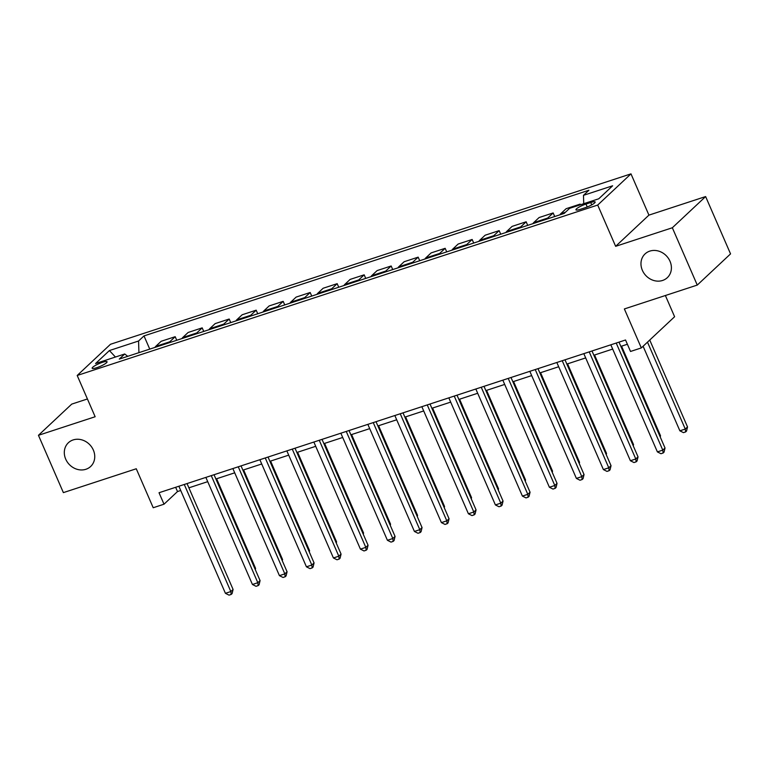 <?xml version="1.0" encoding="UTF-8"?>
<svg xmlns="http://www.w3.org/2000/svg" width="769" height="769" viewBox="0 0 769 769"><rect width="100%" height="100%" fill="white"/><g stroke="black" fill="none" stroke-linecap="round" stroke-linejoin="round"><path stroke-width="1.15" d="M93.347 450.067A16.274 14.236 46.9 0 1 90.655 466.475A16.274 14.236 46.9 0 1 65.701 459.122A16.274 14.236 46.9 0 1 68.403 442.723A16.274 14.236 46.9 0 1 93.347 450.067M670.01 261.268A16.274 14.236 46.9 0 1 667.319 277.667A16.274 14.236 46.9 0 1 642.365 270.313A16.274 14.236 46.9 0 1 645.056 253.914A16.274 14.236 46.9 0 1 670.01 261.268M96.731 367.707A8.142 1.49 -23.5 0 0 107.064 361.766A8.142 1.49 -23.5 0 0 102.488 362.314A8.142 1.49 -23.5 0 0 92.145 368.255A8.142 1.49 -23.5 0 0 96.731 367.707M87.416 398.976L71.738 404.11L38.45 435.302L63.375 492.621L136.267 468.763L153.214 507.742L164.008 504.204L177.504 491.554L180.725 490.497M630.984 173.861L110.486 344.281L77.198 375.474L597.705 205.054L630.984 173.861L648.93 215.128L615.642 246.32L672.337 227.759L705.625 196.566L648.93 215.128M705.625 196.566L730.55 253.885L697.262 285.078L624.37 308.946L641.317 347.924L674.605 316.732L665.387 295.517M672.337 227.759L697.262 285.078M641.317 347.924L630.522 351.462L625.533 339.994L159.029 492.737L164.008 504.204M590.717 202.516L585.968 204.064A7.882 1.442 -23.5 0 0 575.943 209.822A7.882 1.442 -23.5 0 0 580.384 209.293L585.142 207.736A7.882 1.442 -23.5 0 0 595.158 201.978A7.882 1.442 -23.5 0 0 590.717 202.516L591.746 204.871M583.738 203.698L583.479 195.336L588.919 190.241L144.005 335.909L149.753 349.116M583.479 195.336L612.633 185.79L598.782 198.777L569.618 208.322L564.177 213.426L119.272 359.094L124.713 353.99L95.558 363.535L109.409 350.558L138.564 341.013L144.005 335.909M615.642 246.32L597.705 205.054M38.45 435.302L95.145 416.74L77.198 375.474M188.895 487.825L207.717 481.663M215.887 478.991L234.718 472.82M242.889 470.147L261.71 463.986M269.881 461.304L288.711 455.142M296.882 452.47L315.713 446.308M323.884 443.626L342.705 437.465M350.875 434.793L369.706 428.631M377.877 425.949L396.698 419.787M404.869 417.115L423.7 410.944M431.87 408.272L450.692 402.11M458.862 399.438L477.693 393.267M485.864 390.594L504.685 384.433M512.856 381.751L531.687 375.589M539.857 372.917L558.679 366.755M566.849 364.073L585.68 357.912M593.851 355.24L612.672 349.068M620.843 346.396L627.389 344.252M175.649 487.296L177.504 491.554M578.894 205.285L580.143 204.112L580.441 204.775M155.002 347.396A10.17 4.566 -108.1 0 1 155.713 346.396L161.154 341.292L175.188 336.697L176.745 340.273M182.003 338.552A10.17 4.566 -108.1 0 1 182.705 337.553L188.155 332.458L202.189 327.863L203.747 331.439M208.995 329.718A10.17 4.566 -108.1 0 1 209.706 328.719L215.147 323.614L229.191 319.02L230.738 322.596M235.996 320.875A10.17 4.566 -108.1 0 1 236.698 319.875L242.148 314.781L256.183 310.176L257.74 313.752M262.988 312.041A10.17 4.566 -108.1 0 1 263.7 311.041L269.14 305.937L283.184 301.342L284.732 304.918M289.99 303.197A10.17 4.566 -108.1 0 1 290.692 302.198L296.142 297.094L310.176 292.499L311.733 296.075M316.982 294.354A10.17 4.566 -108.1 0 1 317.693 293.364L323.134 288.26L337.178 283.665L338.725 287.241M343.983 285.52A10.17 4.566 -108.1 0 1 344.695 284.52L350.135 279.416L364.17 274.821L365.727 278.397M370.975 276.677A10.17 4.566 -108.1 0 1 371.687 275.677L377.127 270.582L391.171 265.987L392.719 269.563M397.977 267.843A10.17 4.566 -108.1 0 1 398.688 266.843L404.129 261.739L418.163 257.144L419.72 260.72M424.969 258.999A10.17 4.566 -108.1 0 1 425.68 258L431.121 252.905L445.164 248.31L446.722 251.886M451.97 250.165A10.17 4.566 -108.1 0 1 452.681 249.166L458.122 244.061L472.156 239.467L473.714 243.042M478.962 241.322A10.17 4.566 -108.1 0 1 479.673 240.322L485.114 235.227L499.158 230.623L500.715 234.199M505.964 232.488A10.17 4.566 -108.1 0 1 506.675 231.488L512.116 226.384L526.15 221.789L527.707 225.365M532.955 223.644A10.17 4.566 -108.1 0 1 533.667 222.645L539.107 217.54L553.151 212.946L554.709 216.522M559.957 214.801A10.17 4.566 -108.1 0 1 560.668 213.811L566.109 208.707L580.143 204.112M546.999 219.05A10.17 4.566 -108.1 0 1 547.711 218.05L553.151 212.946M519.998 227.884A10.17 4.566 -108.1 0 1 520.709 226.884L526.15 221.789M493.006 236.727A10.17 4.566 -108.1 0 1 493.717 235.727L499.158 230.623M466.004 245.561A10.17 4.566 -108.1 0 1 466.716 244.571L472.156 239.467M439.012 254.404A10.17 4.566 -108.1 0 1 439.724 253.405L445.164 248.31M412.011 263.248A10.17 4.566 -108.1 0 1 412.722 262.248L418.163 257.144M385.019 272.082A10.17 4.566 -108.1 0 1 385.721 271.082L391.171 265.987M358.018 280.925A10.17 4.566 -108.1 0 1 358.729 279.926L364.17 274.821M331.026 289.759A10.17 4.566 -108.1 0 1 331.727 288.76L337.178 283.665M304.024 298.603A10.17 4.566 -108.1 0 1 304.735 297.603L310.176 292.499M277.032 307.437A10.17 4.566 -108.1 0 1 277.734 306.447L283.184 301.342M250.031 316.28A10.17 4.566 -108.1 0 1 250.742 315.28L256.183 310.176M223.029 325.124A10.17 4.566 -108.1 0 1 223.741 324.124L229.191 319.02M196.037 333.957A10.17 4.566 -108.1 0 1 196.749 332.958L202.189 327.863M169.036 342.801A10.17 4.566 -108.1 0 1 169.747 341.801L175.188 336.697M138.564 341.013L138.929 352.654M127.75 356.316L124.713 353.99M109.409 350.558L115.427 357.027M616.219 343.041L662.782 450.125L657.389 451.893L610.826 344.81M618.997 342.138L665.031 448.019L662.782 450.125L663.138 453.008L660.975 453.72L657.389 451.893M665.031 448.019L664.031 452.162L663.138 453.008M643.105 346.252L679.873 430.823L685.275 429.054L687.524 426.939L649.738 340.033M687.524 426.939L686.525 431.082L685.631 431.928L685.275 429.054L647.488 342.147M685.631 431.928L683.468 432.639L679.873 430.823M589.227 351.885L635.79 458.968L630.388 460.737L583.825 353.653M591.995 350.972L638.039 456.863L635.79 458.968L636.136 461.852L633.983 462.553L630.388 460.737M638.039 456.863L637.04 461.006L636.136 461.852M562.226 360.719L608.788 467.812L603.396 469.58L556.833 362.487M565.004 359.815L611.038 465.697L608.788 467.812L609.144 470.686L606.981 471.397L603.396 469.58M611.038 465.697L610.038 469.84L609.144 470.686M535.234 369.562L581.797 476.645L576.394 478.414L529.831 371.331M538.002 368.659L584.046 474.54L581.797 476.645L582.143 479.529L579.989 480.231L576.394 478.414M584.046 474.54L583.046 478.683L582.143 479.529M659.946 436.321L660.523 435.783L621.563 346.165M660.523 435.783L660.235 436.994M632.954 445.164L633.531 444.626L594.562 354.999M633.531 444.626L633.243 445.828M605.953 454.008L606.53 453.46L567.57 363.843M606.53 453.46L606.241 454.671M508.232 378.406L554.795 485.489L549.393 487.258L502.839 380.165M511.01 377.492L557.044 483.374L554.795 485.489L555.151 488.363L552.988 489.074L549.393 487.258M557.044 483.374L556.045 487.517L555.151 488.363M578.961 462.842L579.538 462.304L540.569 372.686M579.538 462.304L579.249 463.505M481.24 387.24L527.803 494.323L522.401 496.092L475.838 389.008M484.009 386.336L530.052 492.218L527.803 494.323L528.149 497.207L525.986 497.908L522.401 496.092M530.052 492.218L529.053 496.361L528.149 497.207M454.239 396.083L500.802 503.166L495.399 504.935L448.836 397.852M457.007 395.17L503.051 501.061L500.802 503.166L501.157 506.04L498.994 506.752L495.399 504.935M503.051 501.061L502.051 505.204L501.157 506.04M427.247 404.917L473.81 512L468.408 513.769L421.845 406.686M430.015 404.013L476.059 509.895L473.81 512L474.156 514.884L471.993 515.586L468.408 513.769M476.059 509.895L475.059 514.038L474.156 514.884M400.245 413.76L446.808 520.844L441.406 522.612L394.843 415.529M403.014 412.847L449.058 518.739L446.808 520.844L447.164 523.718L445.001 524.429L441.406 522.612M449.058 518.739L448.058 522.882L447.164 523.718M373.253 422.594L419.807 529.687L414.414 531.446L367.851 424.363M376.022 421.691L422.056 527.572L419.807 529.687L420.162 532.561L418 533.273L414.414 531.446M422.056 527.572L421.066 531.715L420.162 532.561M551.959 471.685L552.536 471.137L513.577 381.52M552.536 471.137L552.248 472.349M524.967 480.519L525.544 479.981L486.575 390.364M525.544 479.981L525.256 481.183M497.966 489.363L498.543 488.815L459.574 399.198M498.543 488.815L498.254 490.026M470.964 498.197L471.551 497.658L432.582 408.041M471.551 497.658L471.253 498.86M443.973 507.04L444.549 506.492L405.58 416.875M444.549 506.492L444.261 507.703M346.252 431.438L392.815 538.521L387.413 540.29L340.85 433.207M349.02 430.534L395.064 536.416L392.815 538.521L393.161 541.405L391.008 542.107L387.413 540.29M395.064 536.416L394.064 540.559L393.161 541.405M416.971 515.884L417.557 515.336L378.588 425.718M417.557 515.336L417.259 516.547M319.26 440.272L365.813 547.365L360.421 549.133L313.858 442.04M322.028 439.368L368.063 545.25L365.813 547.365L366.169 550.239L364.006 550.95L360.421 549.133M368.063 545.25L367.073 549.393L366.169 550.239M389.979 524.718L390.556 524.179L351.587 434.552M390.556 524.179L390.268 525.381M292.258 449.115L338.821 556.198L333.419 557.967L286.856 450.884M295.027 448.212L341.071 554.093L338.821 556.198L339.167 559.082L337.014 559.784L333.419 557.967M341.071 554.093L340.071 558.236L339.167 559.082M362.978 533.561L363.564 533.013L324.595 443.396M363.564 533.013L363.266 534.224M265.257 457.959L311.82 565.042L306.427 566.811L259.864 459.718M268.035 457.046L314.069 562.927L311.82 565.042L312.176 567.916L310.013 568.627L306.427 566.811M314.069 562.927L313.07 567.08L312.176 567.916M335.986 542.395L336.562 541.857L297.593 452.239M336.562 541.857L336.274 543.058M238.265 466.793L284.828 573.876L279.426 575.645L232.863 468.561M241.033 465.889L287.077 571.771L284.828 573.876L285.174 576.76L283.021 577.461L279.426 575.645M287.077 571.771L286.078 575.914L285.174 576.76M308.984 551.238L309.571 550.691L270.601 461.073M309.571 550.691L309.273 551.902M211.264 475.636L257.826 582.719L252.434 584.488L205.871 477.405M214.042 474.723L260.076 580.614L257.826 582.719L258.182 585.594L256.019 586.305L252.434 584.488M260.076 580.614L259.076 584.757L258.182 585.594M281.992 560.072L282.569 559.534L243.6 469.917M282.569 559.534L282.281 560.736M254.991 568.916L255.568 568.368L216.608 478.751M255.568 568.368L255.279 569.579M184.272 484.47L230.835 591.553L225.432 593.322L178.869 486.239M187.04 483.566L233.084 589.448L230.835 591.553L231.181 594.437L229.027 595.139L225.432 593.322M233.084 589.448L232.084 593.591L231.181 594.437M560.668 213.811L565.436 212.244M533.667 222.645L547.711 218.05M506.675 231.488L520.709 226.884M479.673 240.322L493.717 235.727M452.681 249.166L466.716 244.571M425.68 258L439.724 253.405M398.688 266.843L412.722 262.248M371.687 275.677L385.721 271.082M344.695 284.52L358.729 279.926M317.693 293.364L331.727 288.76M290.692 302.198L304.735 297.603M263.7 311.041L277.734 306.447M236.698 319.875L250.742 315.28M209.706 328.719L223.741 324.124M182.705 337.553L196.749 332.958M155.713 346.396L169.747 341.801M587.228 206.976L585.968 204.064"/></g></svg>
